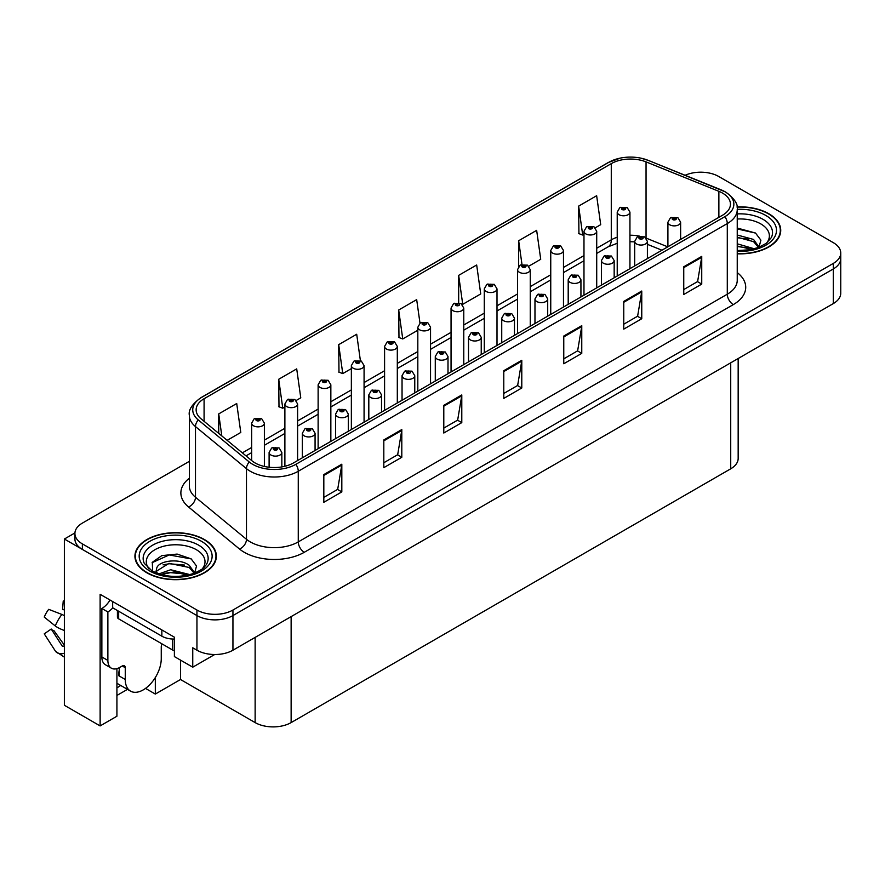 <?xml version="1.0" encoding="UTF-8"?>
<svg xmlns="http://www.w3.org/2000/svg" width="885" height="885" viewBox="0 0 885 885"><rect width="100%" height="100%" fill="white"/><g stroke="black" fill="none" stroke-linecap="round" stroke-linejoin="round"><path stroke-width="1.33" d="M116.92 668.629L116.92 716.219L100.127 725.921L100.127 594.311L174.389 637.189L174.389 656.582L192.753 667.179L192.753 647.787L196.946 650.209A25.455 14.691 0 0 0 232.943 650.209L833.294 303.599A25.455 14.691 0 0 0 840.75 293.212L840.75 258.575A25.455 14.691 0 0 1 833.294 268.963A25.455 14.691 0 0 0 840.75 258.575L840.75 253.033A25.455 14.691 0 0 0 833.294 242.645L718.72 176.491A25.455 14.691 0 0 0 685.134 175.274M214.69 654.513L192.753 667.179M701.683 172.199L699.758 172.199M189.346 461.339L82.371 523.101A25.455 14.691 0 0 0 74.915 533.5A25.455 14.691 0 0 0 82.371 543.888L196.946 610.031A25.455 14.691 0 0 0 232.943 610.031L232.943 615.573L833.294 268.963L232.943 615.573A25.455 14.691 0 0 1 196.946 615.573A25.455 14.691 0 0 0 232.943 615.573L232.943 650.209M100.127 725.921L64.373 705.279L64.373 539.031L196.946 615.573L82.371 549.43A25.455 14.691 0 0 1 74.915 539.031L74.915 533.5M74.937 532.936L64.373 539.031M738.167 358.513L738.167 458.408A25.455 14.691 180 0 1 730.722 468.807L291.132 722.591A25.455 14.691 180 0 1 255.134 722.591L180.507 679.514L180.507 660.11M180.507 679.514L155.317 694.061L155.317 677.556M145.516 688.397L155.317 694.061M116.92 695.444L127.462 689.36M116.92 687.778A27.147 15.676 120 0 0 120.692 685.444M737.238 253.807A40.721 23.508 0 0 0 780.736 230.343A40.721 23.508 0 0 0 768.811 213.727A40.721 23.508 0 0 0 737.006 206.902M204.446 539.551A40.721 23.508 0 0 0 160.074 534.463A40.721 23.508 0 0 0 134.929 556.178A40.721 23.508 0 0 0 146.855 572.805A40.721 23.508 0 0 0 191.237 577.905A40.721 23.508 0 0 0 216.371 556.178A40.721 23.508 0 0 0 204.446 539.551M135.361 558.335A40.721 23.508 0 0 0 135.217 558.955M722.503 193.085A27.147 15.676 180 0 1 730.446 204.158A27.147 15.676 180 0 1 722.503 215.243L293.466 462.944A27.147 15.676 180 0 1 252.037 460.853L201.039 418.804A27.147 15.676 180 0 1 196.138 409.821A27.147 15.676 180 0 1 204.081 398.737L611.281 163.636A27.147 15.676 180 0 1 646.05 161.889L718.874 191.326A27.147 15.676 180 0 1 722.503 193.085M724.903 191.691A30.544 17.634 0 0 0 720.821 189.722L647.997 160.285A30.544 17.634 0 0 0 640.663 158.105A30.544 17.634 0 0 0 620.297 158.105A30.544 17.634 0 0 0 608.88 162.254L201.68 397.354A30.544 17.634 0 0 0 198.262 419.933L249.26 461.981A30.544 17.634 0 0 0 295.867 464.326L724.903 216.637A30.544 17.634 0 0 0 724.903 191.691M323.822 474.581L323.822 502.293L341.82 491.905L341.82 464.194L323.822 474.581M323.822 497.37L337.683 489.372L341.743 465.112A6.781 3.916 -120 0 0 341.82 464.194M337.561 489.438L341.82 491.905M383.813 439.945L383.813 467.656L401.801 457.268L401.801 429.557L383.813 439.945M383.813 462.744L397.675 454.735L401.735 430.475A6.781 3.916 -120 0 0 401.801 429.557M397.553 454.813L401.801 457.268M443.794 405.319L443.794 433.019L461.793 422.632L461.793 394.931L443.794 405.319M443.794 428.108L457.656 420.109L461.716 395.849A6.781 3.916 -120 0 0 461.793 394.931M457.534 420.176L461.793 422.632M683.751 266.783L683.751 294.495L701.739 284.096L701.739 256.396L683.751 266.783M683.751 289.572L697.612 281.574L701.672 257.314A6.781 3.916 -120 0 0 701.739 256.396M697.491 281.64L701.739 284.096M623.759 301.42L623.759 329.12L641.758 318.733L641.758 291.021L623.759 301.42M623.759 324.209L637.62 316.199L641.68 291.95A6.781 3.916 -120 0 0 641.758 291.021M637.499 316.277L641.758 318.733M563.767 336.046L563.767 363.757L581.766 353.369L581.766 325.658L563.767 336.046M563.767 358.845L577.628 350.836L581.699 326.576A6.781 3.916 -120 0 0 581.766 325.658M577.507 350.914L581.766 353.369M503.786 370.682L503.786 398.394L521.785 387.995L521.785 360.295L503.786 370.682M503.786 393.471L517.648 385.473L521.707 361.213A6.781 3.916 -120 0 0 521.785 360.295M517.526 385.539L521.785 387.995M232.943 610.031L833.294 263.42A25.455 14.691 0 0 0 840.75 253.033M296.176 400.485L300.767 397.83L296.707 368.879L278.709 379.267L278.996 406.812M227.146 440.332L240.786 432.466L236.715 403.516L218.728 413.903L218.728 433.384M458.673 275.368L462.733 304.318L480.732 293.931L476.672 264.98L458.673 275.368L458.673 302.692M528.81 266.175L540.724 259.294L536.653 230.343L518.665 240.742L518.665 266.496M595.273 227.799L600.705 224.668L596.645 195.718L578.646 206.105L578.934 233.64M360.394 360.637L356.699 334.253L338.701 344.641L338.988 372.176M419.977 323.091L416.68 299.617L398.681 310.004L398.98 337.539M398.681 310.004L402.752 338.955L417.82 330.249M402.752 338.955L398.681 337.439M462.733 304.318L461.616 303.898M518.665 240.742L521.984 264.449M578.646 206.105L582.706 235.056L583.978 234.315M582.706 235.056L578.646 233.54M338.701 344.641L342.76 373.592L351.356 368.625M342.76 373.592L338.701 372.065M278.709 379.267L282.769 408.217L284.881 407M282.769 408.217L278.709 406.702M218.728 413.903L221.814 435.94M216.095 558.955A40.721 23.508 0 0 0 215.951 558.335M780.448 233.12A40.721 23.508 0 0 0 780.316 232.501M264.383 466.461L264.383 423.185A6.361 3.673 180 0 1 260.455 426.581A6.361 3.673 180 0 1 253.519 425.785A6.361 3.673 180 0 1 251.65 423.185L254.194 418.771A4.237 2.555 57.8 0 1 256.451 418.893A2.124 1.228 0 0 0 256.517 420.585A2.124 1.228 0 0 0 259.515 420.585A2.124 1.228 0 0 0 259.515 418.848A2.124 1.228 0 0 0 256.584 418.815L258.863 419.722L257.413 420.065L256.451 418.893M257.447 420.076L257.447 419.357M256.584 418.815A4.237 2.345 -117.9 0 0 254.603 418.528A4.237 2.345 -117.9 0 0 254.415 418.649M257.391 420.054L257.391 419.39M281.839 466.915L281.839 452.445A6.361 3.673 180 0 1 277.912 455.841A6.361 3.673 180 0 1 270.976 455.045A6.361 3.673 180 0 1 269.106 452.445L271.651 448.031A4.237 2.555 57.8 0 1 273.907 448.153A2.124 1.228 0 0 0 273.974 449.845A2.124 1.228 0 0 0 276.972 449.845A2.124 1.228 0 0 0 276.972 448.12A2.124 1.228 0 0 0 274.04 448.087L276.319 448.983L274.87 449.326L273.907 448.153M274.903 449.348L274.903 448.618M274.04 448.087A4.237 2.345 -117.9 0 0 272.06 447.799A4.237 2.345 -117.9 0 0 271.872 447.921M274.87 449.326L274.848 448.651M297.614 460.554L297.614 403.991A6.361 3.673 180 0 1 293.687 407.388A6.361 3.673 180 0 1 286.751 406.591A6.361 3.673 180 0 1 284.881 403.991L287.426 399.577A4.237 2.555 57.8 0 1 289.683 399.699A2.124 1.228 0 0 0 289.749 401.403A2.124 1.228 0 0 0 292.747 401.403A2.124 1.228 0 0 0 292.747 399.666A2.124 1.228 0 0 0 289.815 399.633L292.094 400.529L290.645 400.883L290.678 400.175M289.815 399.633A4.237 2.345 -117.9 0 0 287.835 399.345A4.237 2.345 -117.9 0 0 287.647 399.467M290.623 400.861L289.683 399.699M290.645 400.883L290.623 400.197M330.846 441.372L330.846 384.809A6.361 3.673 180 0 1 326.919 388.205A6.361 3.673 180 0 1 319.983 387.409A6.361 3.673 180 0 1 318.124 384.809L320.658 380.395A4.237 2.555 57.8 0 1 322.914 380.517A2.124 1.228 0 0 0 322.981 382.209A2.124 1.228 0 0 0 325.979 382.209A2.124 1.228 0 0 0 325.979 380.484A2.124 1.228 0 0 0 323.047 380.439L325.326 381.346L323.877 381.689L322.914 380.517M323.91 381.701L323.91 380.981M323.047 380.439A4.237 2.345 -117.9 0 0 321.067 380.152A4.237 2.345 -117.9 0 0 320.879 380.273M323.855 381.678L323.855 381.015M364.078 422.178L364.078 365.616A6.361 3.673 180 0 1 360.151 369.012A6.361 3.673 180 0 1 353.215 368.215A6.361 3.673 180 0 1 351.356 365.616L353.889 361.202A4.237 2.555 57.8 0 1 356.146 361.334A2.124 1.228 0 0 0 356.212 363.027A2.124 1.228 0 0 0 359.21 363.027A2.124 1.228 0 0 0 359.21 361.29A2.124 1.228 0 0 0 356.279 361.257L358.558 362.153L357.12 362.507L356.146 361.334M357.142 362.518L357.142 361.799M356.279 361.257A4.237 2.345 -117.9 0 0 354.299 360.969A4.237 2.345 -117.9 0 0 354.111 361.091M357.086 362.485L357.086 361.832M315.071 450.476L315.071 433.263A6.361 3.673 180 0 1 311.144 436.659A6.361 3.673 180 0 1 304.208 435.862A6.361 3.673 180 0 1 302.338 433.263L304.882 428.849A4.237 2.555 57.8 0 1 307.139 428.971A2.124 1.228 0 0 0 307.206 430.663A2.124 1.228 0 0 0 310.204 430.663A2.124 1.228 0 0 0 310.204 428.926A2.124 1.228 0 0 0 307.272 428.893L309.551 429.8L308.102 430.143L307.139 428.971M308.135 430.154L308.135 429.435M307.272 428.893A4.237 2.345 -117.9 0 0 305.292 428.606A4.237 2.345 -117.9 0 0 305.104 428.727M308.08 430.132L308.08 429.468M348.303 431.283L348.303 414.069A6.361 3.673 180 0 1 344.376 417.466A6.361 3.673 180 0 1 337.439 416.669A6.361 3.673 180 0 1 335.581 414.069L338.114 409.655A4.237 2.555 57.8 0 1 340.371 409.788A2.124 1.228 0 0 0 340.437 411.481A2.124 1.228 0 0 0 343.435 411.481A2.124 1.228 0 0 0 343.435 409.744A2.124 1.228 0 0 0 340.504 409.711L342.783 410.607L341.333 410.961L340.371 409.788M341.367 410.972L341.367 410.253M340.504 409.711A4.237 2.345 -117.9 0 0 338.524 409.423A4.237 2.345 -117.9 0 0 338.335 409.545M341.311 410.939L341.311 410.275M381.535 412.1L381.535 394.887A6.361 3.673 180 0 1 377.607 398.283A6.361 3.673 180 0 1 370.671 397.487A6.361 3.673 180 0 1 368.813 394.887L371.346 390.473A4.237 2.555 57.8 0 1 373.603 390.595A2.124 1.228 0 0 0 373.669 392.287A2.124 1.228 0 0 0 376.667 392.287A2.124 1.228 0 0 0 376.667 390.562A2.124 1.228 0 0 0 373.735 390.517L376.014 391.424L374.576 391.767L374.598 391.059M373.735 390.517A4.237 2.345 -117.9 0 0 371.755 390.23A4.237 2.345 -117.9 0 0 371.567 390.351M374.543 391.756L373.603 390.595M374.576 391.767L374.543 391.093M414.766 392.918L414.766 375.705A6.361 3.673 180 0 1 410.839 379.09A6.361 3.673 180 0 1 403.903 378.293A6.361 3.673 180 0 1 402.044 375.705L404.578 371.28A4.237 2.555 57.8 0 1 406.846 371.412A2.124 1.228 0 0 0 406.901 373.105A2.124 1.228 0 0 0 409.899 373.105A2.124 1.228 0 0 0 409.899 371.368A2.124 1.228 0 0 0 406.967 371.335L409.003 371.888L407.808 372.585L407.83 371.877M406.967 371.335A4.237 2.345 -117.9 0 0 404.987 371.047A4.237 2.345 -117.9 0 0 404.799 371.169M407.775 372.563L406.846 371.412M407.808 372.585L407.775 371.91M125.261 667.699L122.263 665.974A4.237 2.445 -60 0 1 124.387 665.763A4.237 2.445 -60 0 1 125.261 667.699L125.261 679.481A25.455 14.691 120 0 0 130.537 691.13A25.455 14.691 120 0 0 143.259 689.869A25.455 14.691 120 0 0 161.258 658.694L161.258 646.924A4.237 2.445 -60 0 1 162.132 643.959M119.265 675.321L118.667 675.664L119.265 676.018L119.265 667.688M118.667 675.664A25.455 14.691 -60 0 1 119.265 670M64.373 645.862A9.337 7.423 -37.9 0 0 64.107 645.95L63.045 646.293A0.852 0.675 142.1 0 1 62.238 646.083L51.219 629.036A11.638 6.715 120 0 0 53.874 630.562L64.373 645.132M64.373 610.13A11.638 6.715 120 0 0 62.547 609.4L64.373 609.5M51.219 629.036L44.25 633.859L55.268 650.906A9.337 7.423 -37.9 0 0 55.567 651.327A9.337 7.423 -37.9 0 0 64.107 653.274L64.373 653.185M64.373 615.706A9.337 1.737 37.7 0 0 61.906 614.456L48.708 609.345A19.514 11.262 120 0 0 44.25 617.077L55.268 625.949A9.337 1.737 -157.7 0 0 64.107 630.408L64.373 630.507M64.373 601.015L63.244 600.959L62.547 609.4M122.263 665.974L119.862 667.356A16.97 9.801 -60 0 1 111.377 668.197L105.381 664.735A16.97 9.801 -60 0 1 101.863 656.969L101.863 608.482A16.97 9.801 120 0 0 110.05 600.041M112.804 607.862A16.97 9.801 -60 0 1 107.87 611.944L101.863 608.482M111.377 668.197A16.97 9.801 -60 0 1 107.87 660.431L107.87 611.944M161.855 629.954L161.855 636.182A16.97 9.79 0 0 0 174.389 639.047M112.66 601.546L112.66 607.785L161.855 636.182M737.238 219.015A29.36 16.948 180 0 1 760.779 223.905A29.36 16.948 180 0 1 766.565 243.121M758.81 247.911L760.89 240.178L755.502 233.032L737.238 228.042M737.039 207.145A40.301 23.264 180 0 1 768.512 213.893A40.301 23.264 180 0 1 780.316 230.343A40.301 23.264 180 0 1 737.238 253.552M737.238 243.806L754.341 248.796M737.238 246.019L751.841 249.404M737.238 235.012L753.577 239.459L759.109 247.225M737.238 237.213L753.577 241.66L758.578 247.435M737.238 228.916L755.602 233.098M737.238 237.711L748.843 239.238M737.238 246.517L748.854 248.032M149.1 568.955A29.36 16.948 180 0 1 158.758 547.859A29.36 16.948 180 0 1 196.415 549.74A29.36 16.948 180 0 1 202.2 568.955M194.446 573.745L196.525 566.002L191.149 558.866L177.133 554.076L161.811 555.625L152.32 562.296L152.618 570.814M204.147 539.728A40.301 23.264 180 0 1 215.951 556.178A40.301 23.264 180 0 1 191.071 577.673A40.301 23.264 180 0 1 147.153 572.628A40.301 23.264 180 0 1 135.361 556.178A40.301 23.264 180 0 1 160.229 534.684A40.301 23.264 180 0 1 204.147 539.728M158.913 573.911L170.694 569.752L189.987 574.63M161.125 574.575L174.345 571.865L187.476 575.239M155.771 572.739L156.678 568.413A19.182 11.074 0 0 0 156.479 570.028A19.182 11.074 0 0 0 157.364 573.369M156.678 568.413C158.061 560.769 179.035 557.738 189.213 565.283L194.744 573.06M156.568 571.102L169.035 563.336L189.213 567.484L194.213 573.27M117.417 610.528L117.417 617.133A4.237 2.445 0 0 0 118.667 618.869L172.652 650.033A4.237 2.445 0 0 0 174.389 650.641M152.098 562.683L169.179 554.95L191.237 558.933M163.061 564.862L169.179 563.745L184.478 565.061M163.083 573.657L169.179 572.551L184.489 573.867M397.31 402.996L397.31 346.433A6.361 3.673 180 0 1 393.382 349.829A6.361 3.673 180 0 1 386.446 349.033A6.361 3.673 180 0 1 384.588 346.433L387.121 342.019A4.237 2.555 57.8 0 1 389.389 342.141A2.124 1.228 0 0 0 389.444 343.834A2.124 1.228 0 0 0 392.442 343.834A2.124 1.228 0 0 0 392.442 342.108A2.124 1.228 0 0 0 389.511 342.064L391.801 342.971L390.351 343.314L389.389 342.141M390.373 343.336L390.373 342.606M389.511 342.064A4.237 2.345 -117.9 0 0 387.53 341.787A4.237 2.345 -117.9 0 0 387.342 341.898M390.351 343.314L390.318 342.639M430.541 383.802L430.541 327.251A6.361 3.673 180 0 1 426.614 330.636A6.361 3.673 180 0 1 419.678 329.839A6.361 3.673 180 0 1 417.82 327.251L420.353 322.826A4.237 2.555 57.8 0 1 422.621 322.959A2.124 1.228 0 0 0 422.676 324.651A2.124 1.228 0 0 0 425.685 324.651A2.124 1.228 0 0 0 425.685 322.914A2.124 1.228 0 0 0 422.753 322.881L424.778 323.434L423.583 324.131L423.605 323.423M422.753 322.881A4.237 2.345 -117.9 0 0 420.762 322.594A4.237 2.345 -117.9 0 0 420.574 322.715M423.561 323.456L423.583 324.131L422.621 322.959M463.773 364.62L463.773 308.057A6.361 3.673 180 0 1 459.846 311.454A6.361 3.673 180 0 1 452.91 310.657A6.361 3.673 180 0 1 451.051 308.057L453.585 303.644A4.237 2.555 57.8 0 1 455.852 303.765A2.124 1.228 0 0 0 455.919 305.458A2.124 1.228 0 0 0 458.917 305.458A2.124 1.228 0 0 0 458.917 303.732A2.124 1.228 0 0 0 455.985 303.699L458.01 304.252L456.815 304.938L456.837 304.241M455.985 303.699A4.237 2.345 -117.9 0 0 453.994 303.411A4.237 2.345 -117.9 0 0 453.806 303.533M456.793 304.927L455.852 303.765M456.815 304.938L456.793 304.263M447.998 373.724L447.998 356.511A6.361 3.673 180 0 1 444.071 359.907A6.361 3.673 180 0 1 437.135 359.111A6.361 3.673 180 0 1 435.276 356.511L437.809 352.097A4.237 2.555 57.8 0 1 440.077 352.219A2.124 1.228 0 0 0 440.133 353.911A2.124 1.228 0 0 0 443.142 353.911A2.124 1.228 0 0 0 443.142 352.186A2.124 1.228 0 0 0 440.199 352.141L442.489 353.049L441.04 353.392L441.062 352.684M440.199 352.141A4.237 2.345 -117.9 0 0 438.219 351.865A4.237 2.345 -117.9 0 0 438.031 351.976M441.007 353.38L440.077 352.219M441.04 353.392L441.007 352.717M481.23 354.542L481.23 337.329A6.361 3.673 180 0 1 477.303 340.714A6.361 3.673 180 0 1 470.366 339.928A6.361 3.673 180 0 1 468.508 337.329L471.041 332.915A4.237 2.555 57.8 0 1 473.309 333.037A2.124 1.228 0 0 0 473.375 334.729A2.124 1.228 0 0 0 476.373 334.729A2.124 1.228 0 0 0 476.373 332.992A2.124 1.228 0 0 0 473.442 332.959L475.721 333.866L474.272 334.209L473.309 333.037M474.294 334.22L474.294 333.501M473.442 332.959A4.237 2.345 -117.9 0 0 471.451 332.672A4.237 2.345 -117.9 0 0 471.262 332.793M474.272 334.209L474.249 333.534M514.462 335.349L514.462 318.135A6.361 3.673 180 0 1 510.534 321.532A6.361 3.673 180 0 1 503.609 320.735A6.361 3.673 180 0 1 501.74 318.135L504.284 313.721A4.237 2.555 57.8 0 1 506.541 313.843A2.124 1.228 0 0 0 506.607 315.536A2.124 1.228 0 0 0 509.605 315.536A2.124 1.228 0 0 0 509.605 313.81A2.124 1.228 0 0 0 506.674 313.777L508.952 314.673L507.503 315.027L506.541 313.843M507.525 315.038L507.525 314.319M506.674 313.777A4.237 2.345 -117.9 0 0 504.682 313.489A4.237 2.345 -117.9 0 0 504.505 313.611M507.503 315.027L507.481 314.341M497.005 345.427L497.005 288.875A6.361 3.673 180 0 1 493.078 292.271A6.361 3.673 180 0 1 486.153 291.475A6.361 3.673 180 0 1 484.283 288.875L486.827 284.461A4.237 2.555 57.8 0 1 489.084 284.583A2.124 1.228 0 0 0 489.151 286.275A2.124 1.228 0 0 0 492.148 286.275A2.124 1.228 0 0 0 492.148 284.55A2.124 1.228 0 0 0 489.217 284.505L491.252 285.058L490.047 285.755L490.069 285.047M489.217 284.505A4.237 2.345 -117.9 0 0 487.226 284.218A4.237 2.345 -117.9 0 0 487.049 284.339M490.024 285.744L489.084 284.583M490.047 285.755L490.024 285.081M530.248 326.244L530.248 269.682A6.361 3.673 180 0 1 526.321 273.078A6.361 3.673 180 0 1 519.384 272.281A6.361 3.673 180 0 1 517.515 269.682L520.059 265.268A4.237 2.555 57.8 0 1 522.316 265.4A2.124 1.228 0 0 0 522.382 267.093A2.124 1.228 0 0 0 525.38 267.093A2.124 1.228 0 0 0 525.38 265.356A2.124 1.228 0 0 0 522.449 265.323L524.728 266.219L523.278 266.573L522.316 265.4M523.312 266.584L523.312 265.865M522.449 265.323A4.237 2.345 -117.9 0 0 520.468 265.035A4.237 2.345 -117.9 0 0 520.28 265.157M523.278 266.573L523.256 265.887M563.48 307.062L563.48 250.499A6.361 3.673 180 0 1 559.552 253.895A6.361 3.673 180 0 1 552.616 253.099A6.361 3.673 180 0 1 550.747 250.499L553.291 246.085A4.237 2.555 57.8 0 1 555.548 246.207A2.124 1.228 0 0 0 555.614 247.9A2.124 1.228 0 0 0 558.612 247.9A2.124 1.228 0 0 0 558.612 246.174A2.124 1.228 0 0 0 555.68 246.13L557.959 247.037L556.51 247.38L555.548 246.207M556.543 247.402L556.543 246.672M555.68 246.13A4.237 2.345 -117.9 0 0 553.7 245.842A4.237 2.345 -117.9 0 0 553.512 245.964M556.51 247.38L556.488 246.705M596.711 287.868L596.711 231.317A6.361 3.673 180 0 1 592.784 234.702A6.361 3.673 180 0 1 585.848 233.905A6.361 3.673 180 0 1 583.978 231.317L586.523 226.892A4.237 2.555 57.8 0 1 588.779 227.025A2.124 1.228 0 0 0 588.846 228.717A2.124 1.228 0 0 0 591.844 228.717A2.124 1.228 0 0 0 591.844 226.98A2.124 1.228 0 0 0 588.912 226.947L591.191 227.854L589.742 228.197L588.779 227.025M589.775 228.208L589.775 227.489M588.912 226.947A4.237 2.345 -117.9 0 0 586.932 226.66A4.237 2.345 -117.9 0 0 586.744 226.781M589.72 228.175L589.72 227.522M629.943 268.686L629.943 212.123A6.361 3.673 180 0 1 626.016 215.52A6.361 3.673 180 0 1 619.08 214.723A6.361 3.673 180 0 1 617.221 212.123L619.754 207.709A4.237 2.555 57.8 0 1 622.011 207.831A2.124 1.228 0 0 0 622.078 209.524A2.124 1.228 0 0 0 625.075 209.524A2.124 1.228 0 0 0 625.075 207.798A2.124 1.228 0 0 0 622.144 207.765L624.423 208.661L622.985 209.004L623.007 208.296M622.144 207.765A4.237 2.345 -117.9 0 0 620.164 207.477A4.237 2.345 -117.9 0 0 619.976 207.599M622.952 208.993L622.011 207.831M622.985 209.004L622.952 208.329M547.704 316.166L547.704 298.953A6.361 3.673 180 0 1 543.766 302.349A6.361 3.673 180 0 1 536.841 301.553A6.361 3.673 180 0 1 534.971 298.953L537.516 294.539A4.237 2.555 57.8 0 1 539.773 294.661A2.124 1.228 0 0 0 539.839 296.353A2.124 1.228 0 0 0 542.837 296.353A2.124 1.228 0 0 0 542.837 294.628A2.124 1.228 0 0 0 539.905 294.583L542.184 295.49L540.735 295.833L539.773 294.661M540.768 295.844L540.768 295.125M539.905 294.583A4.237 2.345 -117.9 0 0 537.925 294.296A4.237 2.345 -117.9 0 0 537.737 294.417M540.735 295.833L540.713 295.159M580.936 296.984L580.936 279.76A6.361 3.673 180 0 1 577.009 283.156A6.361 3.673 180 0 1 570.073 282.359A6.361 3.673 180 0 1 568.203 279.76L570.748 275.346A4.237 2.555 57.8 0 1 573.004 275.478A2.124 1.228 0 0 0 573.071 277.171A2.124 1.228 0 0 0 576.069 277.171A2.124 1.228 0 0 0 576.069 275.434A2.124 1.228 0 0 0 573.137 275.401L575.416 276.297L573.967 276.651L574 275.943M573.137 275.401A4.237 2.345 -117.9 0 0 571.157 275.113A4.237 2.345 -117.9 0 0 570.969 275.235M573.945 276.629L573.004 275.478M573.967 276.651L573.945 275.965M614.168 277.79L614.168 260.577A6.361 3.673 180 0 1 610.241 263.973A6.361 3.673 180 0 1 603.304 263.177A6.361 3.673 180 0 1 601.435 260.577L603.979 256.163A4.237 2.555 57.8 0 1 606.236 256.285A2.124 1.228 0 0 0 606.302 257.977A2.124 1.228 0 0 0 609.3 257.977A2.124 1.228 0 0 0 609.3 256.252A2.124 1.228 0 0 0 606.369 256.207L608.648 257.115L607.198 257.458L607.232 256.75M606.369 256.207A4.237 2.345 -117.9 0 0 604.389 255.931A4.237 2.345 -117.9 0 0 604.201 256.042M607.176 257.447L606.236 256.285M607.198 257.458L607.176 256.783M647.4 258.608L647.4 241.395A6.361 3.673 180 0 1 643.472 244.78A6.361 3.673 180 0 1 636.536 243.983A6.361 3.673 180 0 1 634.678 241.395L637.211 236.97A4.237 2.555 57.8 0 1 639.468 237.103A2.124 1.228 0 0 0 639.534 238.795A2.124 1.228 0 0 0 642.532 238.795A2.124 1.228 0 0 0 642.532 237.058A2.124 1.228 0 0 0 639.601 237.025L641.636 237.578L640.441 238.275L640.463 237.567M639.601 237.025A4.237 2.345 -117.9 0 0 637.62 236.737A4.237 2.345 -117.9 0 0 637.432 236.859M640.408 238.253L639.468 237.103M640.441 238.275L640.408 237.6M680.631 239.415L680.631 222.201A6.361 3.673 180 0 1 676.704 225.598A6.361 3.673 180 0 1 669.768 224.801A6.361 3.673 180 0 1 667.909 222.201L670.443 217.787A4.237 2.555 57.8 0 1 672.711 217.909A2.124 1.228 0 0 0 672.766 219.602A2.124 1.228 0 0 0 675.764 219.602A2.124 1.228 0 0 0 675.764 217.876A2.124 1.228 0 0 0 672.832 217.843L675.122 218.739L673.673 219.082L672.711 217.909M673.695 219.104L673.695 218.385M672.832 217.843A4.237 2.345 -117.9 0 0 670.852 217.555A4.237 2.345 -117.9 0 0 670.664 217.677M673.673 219.082L673.64 218.407M833.294 303.599L833.294 263.42M196.946 650.209L196.946 610.031M291.132 722.591L291.132 616.613M730.722 468.807L730.722 362.817M255.134 722.591L255.134 637.399M737.238 272.591A42.414 24.492 180 0 1 733.3 304.606L304.263 552.295A8.485 4.901 60 0 1 298.267 541.908L727.293 294.207A33.929 19.592 0 0 0 737.238 280.357L737.238 209.701A33.929 19.592 180 0 1 727.293 223.562A8.485 4.901 -120 0 0 724.903 216.637M304.263 552.295A42.414 24.492 180 0 1 244.282 552.295A42.414 24.492 180 0 1 239.525 549.032L188.538 506.983A42.414 24.492 180 0 1 189.346 478.243M250.278 541.908A33.929 19.592 0 0 0 298.267 541.908L298.267 471.262A33.929 19.592 180 0 1 246.472 468.641L195.485 426.592A33.929 19.592 180 0 1 189.346 415.364L189.346 486.009A33.929 19.592 0 0 0 195.485 497.248L246.472 539.297A33.929 19.592 0 0 0 250.278 541.908M620.297 158.105L608.238 162.53A8.485 4.901 60 0 1 608.88 162.254M201.68 397.354A8.485 4.901 -120 0 0 201.039 397.619C192.189 404.025 188.295 409.932 189.346 415.364M198.262 419.933A8.485 5.675 129.5 0 0 195.485 426.592L195.485 497.248A8.485 5.675 -50.5 0 1 188.538 506.983M249.26 461.981A8.485 5.675 129.5 0 0 246.472 468.641L246.472 539.297A8.485 5.675 -50.5 0 1 239.525 549.032M295.867 464.326A8.485 4.901 60 0 1 298.267 471.262L727.293 223.562L727.293 294.207A8.485 4.901 60 0 0 733.3 304.606M82.371 543.888L82.371 549.43M204.081 398.737L204.081 421.315M718.874 191.326L718.874 217.334M646.05 161.889L646.05 237.965M667.755 246.849L646.205 238.142M639.357 236.107A27.147 15.676 0 0 0 629.943 235.244M617.221 237.246A27.147 15.676 0 0 0 611.281 239.835L596.711 248.254M611.281 163.636L611.281 239.835A15.266 8.817 60 0 1 608.117 246.826L596.711 253.42M583.978 255.599L563.48 267.436M550.747 274.781L530.248 286.629M517.515 293.975L497.005 305.812M484.283 313.157L463.773 324.994M451.051 332.351L430.541 344.188M417.82 351.533L397.31 363.37M384.588 370.715L364.078 382.563M351.356 389.909L330.846 401.746M318.124 409.091L297.614 420.928M284.881 428.285L264.383 440.122M251.65 447.467L242.324 452.854M661.936 250.212L649.081 245.012A15.266 7.146 -68 0 1 647.4 243.618M503.786 371.556L521.707 361.213M563.767 336.931L581.699 326.576M623.759 302.294L641.68 291.95M683.751 267.657L701.672 257.314M443.794 406.193L461.716 395.849M383.813 440.83L401.735 430.475M323.822 475.466L341.743 465.112M125.261 679.481L119.265 676.018M61.906 614.456A29.017 16.76 120 0 0 55.268 625.949M64.373 629.755A26.594 15.355 120 0 0 64.107 630.408M107.87 660.431L101.863 656.969M737.238 213.905A32.502 18.762 180 0 1 763.003 219.325A32.502 18.762 180 0 1 771.366 237.556L766.31 243.32L758.567 247.435L750.026 249.758L737.238 250.566M737.238 209.347A36.484 21.063 180 0 1 765.813 215.453A36.484 21.063 180 0 1 773.158 239.138A36.484 21.063 180 0 1 737.238 251.351M144.299 563.38A32.502 18.762 180 0 1 159.322 542.206A32.502 18.762 180 0 1 198.638 545.16A32.502 18.762 180 0 1 207.001 563.38L206.15 564.884C203.373 567.285 206.869 567.208 194.202 573.27C178.914 578.137 164.842 577.33 151.977 570.858L144.299 563.38M201.448 541.288A36.484 21.063 180 0 1 201.448 571.068A36.484 21.063 180 0 1 149.853 571.068A36.484 21.063 180 0 1 149.853 541.288A36.484 21.063 180 0 1 201.448 541.288M172.652 650.033L172.652 639.025M118.667 618.869L118.667 611.247M737.238 209.701C738.389 204.424 734.484 198.517 725.545 191.968L648.262 160.362L640.663 158.105M608.238 162.53L201.039 397.619M649.081 245.012L647.4 244.382M634.678 241.848L629.943 241.705M617.221 243.286L608.117 246.826M583.978 260.765L563.48 272.602M550.747 279.948L530.248 291.784M517.515 299.141L497.005 310.978M484.283 318.323L463.773 330.16M451.051 337.506L430.541 349.354M417.82 356.699L397.31 368.536M384.588 375.882L364.078 387.73M351.356 395.075L330.846 406.912M318.124 414.257L297.614 426.094M284.881 433.44L264.383 445.288M251.65 452.633L246.019 455.886M264.383 423.185L261.639 418.638L254.603 418.528M251.65 460.543L251.65 423.185M281.839 452.445L279.096 447.91L272.06 447.799M269.106 467.247L269.106 452.445M297.614 403.991L294.871 399.456L287.835 399.345M284.881 466.284L284.881 403.991M330.846 384.809L328.103 380.273L321.067 380.152M318.124 448.717L318.124 384.809M364.078 365.616L361.334 361.08L354.299 360.969M351.356 429.524L351.356 365.616M315.071 433.263L312.328 428.716L305.292 428.606M302.338 457.822L302.338 433.263M348.303 414.069L345.559 409.534L338.524 409.423M335.581 438.639L335.581 414.069M381.535 394.887L378.791 390.351L371.755 390.23M368.813 419.446L368.813 394.887M414.766 375.705L412.023 371.158L404.987 371.047M402.044 400.263L402.044 375.705M130.537 691.13L116.92 683.275M64.373 657.146L55.567 651.327M780.316 230.343L780.316 233.728M215.951 556.178L215.951 559.563M135.361 556.178L135.361 559.563M397.31 346.433L394.566 341.898L387.53 341.787M384.588 410.341L384.588 346.433M430.541 327.251L427.798 322.704L420.762 322.594M417.82 391.148L417.82 327.251M463.773 308.057L461.03 303.522L453.994 303.411M451.051 371.966L451.051 308.057M447.998 356.511L445.255 351.976L438.219 351.865M435.276 381.07L435.276 356.511M481.23 337.329L478.486 332.782L471.451 332.672M468.508 361.888L468.508 337.329M514.462 318.135L511.729 313.6L504.682 313.489M501.74 342.705L501.74 318.135M497.005 288.875L494.272 284.339L487.226 284.218M484.283 352.783L484.283 288.875M530.248 269.682L527.504 265.146L520.468 265.035M517.515 333.59L517.515 269.682M563.48 250.499L560.736 245.964L553.7 245.842M550.747 314.407L550.747 250.499M596.711 231.317L593.968 226.77L586.932 226.66M583.978 295.214L583.978 231.317M629.943 212.123L627.2 207.588L620.164 207.477M617.221 276.031L617.221 212.123M547.704 298.953L544.961 294.417L537.925 294.296M534.971 323.512L534.971 298.953M580.936 279.76L578.193 275.224L571.157 275.113M568.203 304.329L568.203 279.76M614.168 260.577L611.424 256.042L604.389 255.931M601.435 285.136L601.435 260.577M647.4 241.395L644.656 236.848L637.62 236.737M634.678 265.954L634.678 241.395M680.631 222.201L677.888 217.666L670.852 217.555M667.909 246.76L667.909 222.201"/></g></svg>
